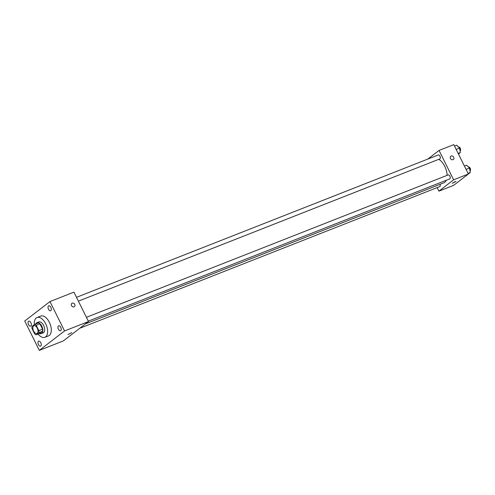 <?xml version="1.0" encoding="UTF-8"?>
<svg xmlns="http://www.w3.org/2000/svg" width="495" height="495" viewBox="0 0 495 495"><rect width="100%" height="100%" fill="white"/><g stroke="black" fill="none" stroke-linecap="round" stroke-linejoin="round"><path stroke-width="0.74" d="M37.274 328.179A4.133 2.258 68.5 0 1 36.952 333.438A4.133 2.258 68.5 0 1 33.338 330.419A4.133 2.258 68.5 0 1 33.926 325.747A4.133 2.258 68.5 0 1 37.274 328.179M34.7 324.355L32.008 326.434A5.612 3.063 68.5 0 0 32.002 328.519L34.675 333.902A5.612 3.063 68.5 0 0 36.172 334.83L38.87 332.751A5.612 3.063 68.5 0 0 38.876 330.666L36.203 325.283A5.612 3.063 68.5 0 0 34.7 324.355L38.387 322.907A5.612 3.063 68.5 0 1 39.891 323.829L36.203 325.283M36.172 334.83L39.86 333.376L42.551 331.304L38.87 332.751M39.891 323.829L42.564 329.218L38.876 330.666M42.564 329.218A5.612 3.063 68.5 0 1 42.551 331.304M39.526 333.506A5.909 3.224 -111.5 0 0 41.289 333.642A5.909 3.224 -111.5 0 0 41.728 333.389A5.909 3.224 -111.5 0 0 41.945 326.533A5.909 3.224 -111.5 0 0 36.958 322.647A5.909 3.224 -111.5 0 0 35.764 323.94M36.958 322.647L38.802 321.917A5.909 3.224 68.5 0 1 43.591 325.394A5.909 3.224 68.5 0 1 43.572 332.665A5.909 3.224 68.5 0 1 43.127 332.912L41.289 333.642M34.365 324.615A10.636 5.804 68.5 0 1 37.069 317.524A10.636 5.804 68.5 0 1 45.695 323.773A10.636 5.804 68.5 0 1 44.859 337.312A10.636 5.804 68.5 0 1 38.121 334.063M37.069 317.524L40.757 316.07A10.636 5.804 68.5 0 1 49.376 322.325A10.636 5.804 68.5 0 1 48.547 335.864L44.859 337.312M28.537 321.305A2.654 1.448 68.5 0 1 28.735 321.193A2.654 1.448 68.5 0 1 31.061 323.13A2.654 1.448 68.5 0 1 30.684 326.137A2.654 1.448 68.5 0 1 28.444 324.386A2.654 1.448 68.5 0 1 28.537 321.305M48.504 305.935A2.654 1.448 68.5 0 1 48.702 305.817A2.654 1.448 68.5 0 1 51.022 307.76A2.654 1.448 68.5 0 1 50.645 310.761A2.654 1.448 68.5 0 1 48.405 309.016A2.654 1.448 68.5 0 1 48.504 305.935M58.422 325.908A2.654 1.448 68.5 0 1 58.62 325.797A2.654 1.448 68.5 0 1 60.941 327.739A2.654 1.448 68.5 0 1 60.563 330.74A2.654 1.448 68.5 0 1 58.323 328.989A2.654 1.448 68.5 0 1 58.422 325.908M38.455 341.284A2.654 1.448 68.5 0 1 38.653 341.173A2.654 1.448 68.5 0 1 40.98 343.109A2.654 1.448 68.5 0 1 40.602 346.116A2.654 1.448 68.5 0 1 38.356 344.365A2.654 1.448 68.5 0 1 38.455 341.284M39.334 350.367L64.554 330.951L49.97 301.566L24.75 320.983L39.334 350.367L63.292 340.937L88.506 321.521L64.554 330.951M88.506 321.521L73.922 292.143L49.97 301.566M68.056 334.509L71.763 332.665M71.88 303.355A2.067 1.714 -127.6 0 1 74.751 304.357A2.067 1.714 -127.6 0 1 74.405 306.628A2.067 1.714 -127.6 0 1 71.787 306.034A2.067 1.714 -127.6 0 1 71.88 303.355A2.067 1.714 -127.6 0 1 74.757 304.357A2.067 1.714 -127.6 0 1 74.405 306.628M438.768 159.334A13 7.091 68.5 0 1 444.757 166.339A13 7.091 68.5 0 1 447.109 175.36M446.273 180.26A13 7.091 68.5 0 1 443.737 182.884L85.437 323.885M78.396 301.152L439.801 158.926A2.128 1.163 -111.5 0 0 440.098 156.525A2.128 1.163 -111.5 0 0 438.242 154.972L76.496 297.328M440.061 184.332A2.128 1.163 68.5 0 1 439.715 186.609L79.751 328.265M86.415 317.307L448.161 174.945A2.128 1.163 68.5 0 1 449.887 176.201A2.128 1.163 68.5 0 1 449.72 178.905L88.314 321.131M437.165 187.611L438.917 191.144L453.624 179.815L439.04 150.437L427.835 159.068M453.624 179.815L468.369 174.017L453.655 185.34L438.917 191.144M455.023 181.69L452.251 183.317L455.023 181.69M468.369 174.017L453.785 144.633L439.04 150.437M450.821 156.21A2.067 1.714 -127.6 0 1 453.692 157.212A2.067 1.714 -127.6 0 1 453.346 159.483A2.067 1.714 -127.6 0 1 450.722 158.889A2.067 1.714 -127.6 0 1 450.821 156.21A2.067 1.714 -127.6 0 1 453.692 157.212A2.067 1.714 -127.6 0 1 453.34 159.483M455.957 181.479L452.251 183.317M458.438 154.013L460.331 152.553L459.57 148.061L456.687 145.208L454.497 146.068M460.331 152.553L458.141 153.413M459.57 148.061L456.155 149.41M458.494 146.996L458.512 146.99A2.128 1.163 68.5 0 1 460.239 148.246A2.128 1.163 68.5 0 1 460.072 150.95L460.059 150.956M468.357 173.993L470.25 172.532L469.489 168.04L466.606 165.188L464.415 166.048M470.25 172.532L468.06 173.392M469.489 168.04L466.067 169.389M468.431 166.97L468.412 166.976A2.128 1.163 68.5 0 1 470.151 168.22A2.128 1.163 68.5 0 1 469.984 170.93L469.978 170.936"/></g></svg>
